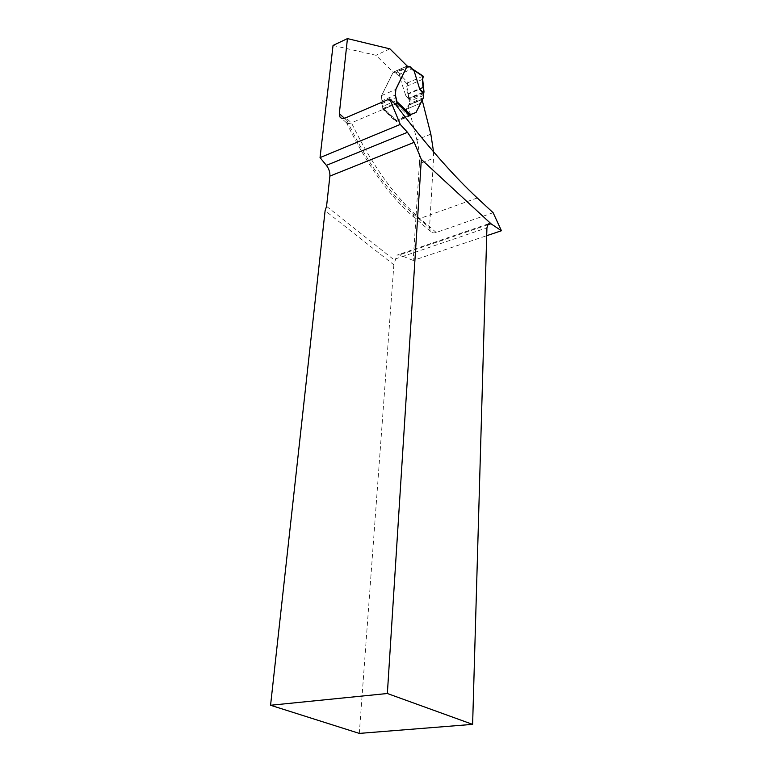<?xml version="1.0" encoding="UTF-8"?>
<svg xmlns="http://www.w3.org/2000/svg" width="772" height="772" viewBox="0 0 772 772"><rect width="100%" height="100%" fill="white"/><g stroke="black" fill="none" stroke-linecap="round" stroke-linejoin="round"><path stroke-width="0.58" stroke-dasharray="3.86 2.9" d="M344.437 118.251L346.946 120.48L346.58 122.873C347.159 123.916 348.78 123.906 351.443 122.844L395.303 104.172M493.134 212.725L436.219 232.478C433.671 233.289 431.751 232.883 430.438 231.272L429.55 227.827L433.536 158.25L419.418 163.732L413.184 260.425L486.698 235.701M413.184 260.425L399.587 254.905L396.866 255.165L393.865 264.844L325.108 210.669M333.041 45.442L375.945 55.275L393.257 72.182L381.609 95.593L381.059 101.171L382.584 106.478L396.798 100.399L382.487 106.526L383.008 108.727L384.041 108.871L397.242 121.175L410.038 115.578M430.834 134.154L416.832 139.78L408.147 105.465L402.144 118.135L396.712 120.345L396.094 121.658L382.883 109.363L382.584 106.478M416.832 139.78C418.993 148.407 419.852 156.398 419.418 163.732M433.565 151.843L433.536 158.25M408.147 105.465L422.081 99.694M422.052 99.598L415.992 112.509M411.138 114.295L410.405 115.134M389.937 48.877L375.945 55.275M359.308 733.4L393.865 264.844M393.257 72.182L407.143 66.006M382.883 109.363L397.117 103.303M396.094 121.658L410.241 115.771M397.175 102.56L395.94 103.805L384.041 108.871M408.764 66.392L397.252 71.497L395.833 72.848L393.083 72.356L381.503 95.631L380.953 101.209L382.487 106.526M397.242 121.175L396.287 121.088L396.605 120.393L402.038 118.184L409.372 103.631L409.343 99.916L405.696 95.371L399.375 75.994L399.626 74.17L412.296 68.901M411.63 68.862L422.805 76.283L408.012 82.71L399.626 74.17M422.844 76.264L408.012 82.71L407.047 83.801L406.757 86.194L409.343 99.916M423.307 76.216L422.805 76.283M405.696 95.371L408.909 99.308M407.047 83.801L399.375 75.994M408.012 82.71C406.294 86.551 406.555 91.656 408.784 98.015L424.011 91.993L408.861 98.449M436.219 232.478L419.881 218.515C394.608 196.715 371.795 164.832 351.443 122.844L345.769 117.798M346.946 120.48C366.401 161.416 388.499 192.556 413.223 213.883L414.091 217.357C415.394 218.958 417.324 219.354 419.881 218.515L477.27 197.979M487.557 224.845L399.587 254.905M326.566 206.327L395.148 260.714M413.223 213.883L429.55 227.827M395.274 258.987L486.929 227.798M402.144 118.135L416.195 112.278M401.903 118.386L415.963 112.529L401.797 118.425M406.246 109.286L420.2 103.419M381.609 95.593L395.766 89.446L381.503 95.631M381.059 101.171L395.264 95.052L380.953 101.209M381.522 103.795L395.737 97.687L381.416 103.834M382.951 108.543L397.175 102.483L382.922 108.562M409.073 116.254L395.94 103.805M399.964 74.17L397.252 71.497M408.822 66.363L411.534 69.065M395.621 72.915L400.147 77.345M396.325 120.702L382.854 108.148M416.301 112.239L402.038 118.184M420.306 103.371L406.14 109.325M422.4 99.202L408.533 105.06M422.921 98.855L408.822 104.809M423.461 97.668L409.372 103.631M423.548 95.419L409.469 101.383M423.519 93.73L409.257 99.791M424.021 92.457L408.909 98.893M423.432 87.574L408.05 94.165M423.307 87.053L407.915 93.653M422.68 79.294L406.757 86.194M407.076 66.141L393.083 72.356M407.587 65.938L393.498 72.192M346.58 122.873L341.108 118.019M488.271 223.89L396.866 255.165M346.493 122.603C366.314 163.934 388.856 195.519 414.091 217.357L430.438 231.272M402 118.319L416.06 112.471M396.712 120.345L410.839 114.459M396.374 121.175L383.008 108.727M401.903 118.367L416.166 112.422M408.311 105.137L422.429 99.183M408.687 104.992L422.795 99.028M396.605 120.393L410.945 114.42M407.124 66.035L393.18 72.23M409.739 66.681L395.833 72.848"/><path stroke-width="1.16" d="M387.361 693.507L270.567 705.261L325.108 210.669L326.566 206.327L329.885 176.112C330.107 172.33 328.949 168.74 326.392 165.362L320.042 157.604L400.272 124.427L407.471 132.311L414.197 142.328L421.338 159.389L387.361 693.507L472.618 724.368L486.929 227.798L488.271 223.899L491.195 223.928L421.338 159.389M486.698 235.701L501.433 230.751L493.134 212.725L477.27 197.979C452.517 174.848 425.198 143.573 395.303 104.172L389.725 98.884L345.769 117.798C343.125 118.849 341.195 118.589 339.969 117.016L339.313 113.687L347.448 38.6L333.041 45.442L320.042 157.604M491.195 223.928L501.433 230.751M400.272 124.427L389.725 98.884M347.448 38.6L389.937 48.877L407.143 66.006L395.766 89.446L395.264 95.052L397.117 103.303L410.241 115.771L410.405 115.134M422.081 99.694L430.834 134.154L433.565 151.843M412.267 68.882L414.188 71.169L419.775 89.34L423.413 93.943L423.548 95.419L423.461 97.668L415.992 112.509M415.963 112.529L411.138 114.295M270.567 705.261L359.308 733.4L472.618 724.368M397.175 102.56L395.37 95.004L395.872 89.398L407.182 66.102L408.764 66.392M416.069 112.48L410.945 114.42L410.038 115.578M423.413 93.943L424.011 91.993L422.68 79.294L423.307 76.216M423.953 92.91L419.775 89.34M413.242 69.885L423.461 76.679M424.011 91.993C422.313 86.271 422.593 78.522 422.844 76.264M326.392 165.362L407.471 132.311M414.197 142.328L329.885 176.112M490.799 223.735L487.557 224.845M344.437 118.251L339.313 113.687M397.29 101.991L410.675 114.729M414.188 71.169L409.691 66.681M341.108 118.019L339.969 117.016M409.855 66.469L412.817 69.432M423.403 76.274L412.296 68.901"/></g></svg>

